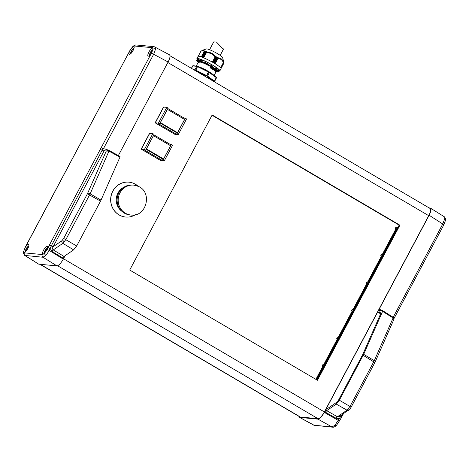 <?xml version="1.0" encoding="UTF-8"?>
<svg xmlns="http://www.w3.org/2000/svg" width="469" height="469" viewBox="0 0 469 469"><rect width="100%" height="100%" fill="white"/><g stroke="black" fill="none" stroke-linecap="round" stroke-linejoin="round"><path stroke-width="0.7" d="M336.771 424.92A2.005 1.149 -136.8 0 1 336.619 425.166C335.118 426.69 333.828 427.365 332.767 427.2L332.767 427.2A2.005 1.894 -84.6 0 1 332.064 426.983L335.024 425.113L341.684 415.001M348.567 408.651A2.005 0.797 38.3 0 0 350.044 408.862L339.497 416.507L337.428 416.771L347.007 410.199L350.079 406.306L374.063 361.171L393.092 317.97A1.002 0.317 -57.8 0 0 393.18 317.279L442.812 223.871L444.7 218.853C444.893 217.469 444.63 216.719 443.92 216.619M28.844 245.762A4.022 1.208 -59.6 0 0 28.545 245.961A8.583 8.583 0 0 0 25.267 251.542A4.022 1.208 -59.6 0 0 25.238 251.9M27.753 248.617L28.017 246.893A8.313 1.102 -152 0 0 27.929 246.882A8.313 1.102 -152 0 0 27.853 246.876L26.346 248.482A8.313 7.85 95.4 0 0 26.112 248.922L26.774 249.291M26.112 248.922L25.848 250.645A8.313 1.102 28 0 1 25.924 250.651A8.313 1.102 28 0 1 26.012 250.663L27.519 249.057M47.68 247.532A4.022 1.208 -59.6 0 0 47.381 247.738A8.583 8.583 0 0 0 44.104 253.313A4.022 1.208 -59.6 0 0 44.074 253.682M46.589 250.387L46.853 248.664A8.313 1.102 -152 0 0 46.771 248.652A8.313 1.102 -152 0 0 46.689 248.646L45.182 250.253A8.313 7.85 95.4 0 0 44.948 250.692L45.61 251.062M44.948 250.692L44.684 252.416A8.313 1.102 28 0 1 44.766 252.422A8.313 1.102 28 0 1 44.848 252.433L46.361 250.827M152.982 49.515A4.022 1.208 -59.6 0 0 152.665 49.726A8.583 8.583 0 0 0 149.388 55.307A4.022 1.208 -59.6 0 0 149.359 55.664M151.745 52.323L152.138 50.658A8.313 1.102 -152 0 0 152.05 50.646A8.313 1.102 -152 0 0 151.974 50.64L150.467 52.247A8.313 7.85 95.4 0 0 150.232 52.686L150.895 53.05M150.232 52.686L149.969 54.41A8.313 1.102 28 0 1 150.051 54.416A8.313 1.102 28 0 1 150.133 54.422L151.639 52.815A1.899 0.575 120.4 0 1 151.622 52.815M134.122 47.756A4.022 1.208 -59.6 0 0 133.829 47.955A8.583 8.583 0 0 0 130.552 53.536A4.022 1.208 -59.6 0 0 130.523 53.894M133.038 50.611L133.296 48.887A8.313 1.102 -152 0 0 133.214 48.876A8.313 1.102 -152 0 0 133.132 48.87L131.625 50.476A8.313 7.85 95.4 0 0 131.39 50.916L132.053 51.279M131.39 50.916L131.132 52.639A8.313 1.102 28 0 1 131.209 52.645A8.313 1.102 28 0 1 131.297 52.651L132.803 51.045M25.068 247.749L23.708 251.355L23.819 252.199A4.584 1.378 -59.6 0 0 23.978 252.351A4.584 1.378 -59.6 0 0 24.159 252.404A4.584 1.378 -59.6 0 0 27.63 248.828A4.584 1.378 -59.6 0 0 28.621 244.449A4.584 1.378 -59.6 0 0 28.421 244.384A4.584 1.378 -59.6 0 0 25.068 247.749L23.503 251.859A2.005 1.524 8.7 0 1 23.708 251.355M87.691 193.228A2.005 0.692 -156.2 0 1 90.148 193.832L101.023 200.116L100.536 201.119L87.398 193.832L106.187 151.206L108.263 150.203L109.019 150.432L108.943 151.129L90.148 193.832L65.93 239.466L62.858 243.352L53.284 249.93C52.387 249.215 52.329 248.165 53.103 246.788L51.232 246.002L49.321 250.481L45.903 255.353L42.972 257.241A2.005 1.894 -84.6 0 1 42.304 254.55L44.496 253.313L46.882 249.801A4.584 1.378 -59.6 0 0 47.463 246.219A4.584 1.378 -59.6 0 0 47.263 246.155A4.584 1.378 -59.6 0 0 43.775 249.76A4.584 1.378 -59.6 0 0 42.82 254.122A4.584 1.378 -59.6 0 0 42.996 254.175A4.584 1.378 -59.6 0 0 43.511 254.051M133.19 46.501L129.819 50.746A4.584 1.378 -59.6 0 0 129.262 54.345A4.584 1.378 -59.6 0 0 129.438 54.398A4.584 1.378 -59.6 0 0 132.915 50.822A4.584 1.378 -59.6 0 0 133.905 46.437A4.584 1.378 -59.6 0 0 133.706 46.372A4.584 1.378 -59.6 0 0 133.19 46.501L134.404 46.003A2.005 1.894 -84.6 0 1 136.233 44.977L136.233 44.977C135.172 44.807 133.882 45.487 132.381 47.006L132.381 47.006A2.005 1.149 43.2 0 0 132.229 47.252M154.829 46.871C155.52 46.964 155.767 47.703 155.573 49.087L153.721 54.128L103.432 148.708L106.41 149.259L106.176 150.01M151.634 52.798L153.023 49.21L152.882 48.348A4.584 1.378 -59.6 0 0 152.742 48.207A4.584 1.378 -59.6 0 0 152.548 48.143A4.584 1.378 -59.6 0 0 149.054 51.754A4.584 1.378 -59.6 0 0 148.098 56.116A4.584 1.378 -59.6 0 0 148.28 56.169A4.584 1.378 -59.6 0 0 151.634 52.798L151.464 53.126L168.119 61.99C170.2 57.751 170.569 55.336 169.221 54.738M316.839 379.913L399.148 225.12L212.023 115.245M40.264 264.323L300.336 417.029L318.029 418.694L57.605 265.776M317.443 380.265L399.899 225.19L212.17 114.964L129.714 270.038L317.443 380.265M63.503 258.753L324.378 411.929L428.73 215.676L167.849 62.494M170.03 55.782L430.161 208.517A8.008 2.409 120.4 0 1 428.73 215.676M324.378 411.929A8.008 2.409 120.4 0 1 318.029 418.694M399.148 225.12L399.899 225.19M46.882 249.801L47.064 249.479L49.321 250.481L63.297 259.128L65.127 255.699M63.297 259.128C60.888 263.338 58.772 265.595 56.954 265.888L42.972 257.241L24.705 255.423M23.819 252.199L24.411 252.867A2.005 1.894 -84.6 0 0 25.08 255.558L38.769 264.182L56.954 265.888M38.769 264.182L24.728 255.441C23.438 253.606 23.028 252.41 23.503 251.859M118.37 155.55L168.119 61.99M47.064 249.479L48.037 247.638L50.3 248.64L52.053 251.484A2.005 0.545 -58.8 0 1 53.284 249.93L64.036 256.443L73.615 249.866L62.858 243.352A2.005 1.606 -124.5 0 1 61.826 240.796L63.667 238.463L87.398 193.832M100.536 201.119L76.687 245.979L73.615 249.866M101.023 200.116L119.941 157.144L108.943 151.129L104.03 151.006L105.595 149.951L109.019 150.432L120.017 156.453L119.941 157.144M64.036 256.443L63.039 257.604L63.637 258.495L52.053 251.484M48.037 247.638L101.175 147.706L103.432 148.708L102.16 150.221L51.232 246.002L49.362 245.217M152.882 48.348L152.296 47.686A2.005 1.894 -84.6 0 1 154.125 46.66L169.532 54.832M131.625 50.476L132.569 51.027M150.467 52.247L151.405 52.798M45.182 250.253L46.12 250.809M26.346 248.482L27.284 249.033M298.97 416.396L299.779 417.433L317.964 419.145C319.776 418.846 321.892 416.595 324.308 412.386L429.129 215.248C431.204 211.009 431.574 208.588 430.231 207.996L429.082 207.884M444.7 218.853A2.005 1.524 -171.3 0 1 445.497 220.313L445.497 220.313C445.972 219.762 445.562 218.572 444.272 216.737L430.231 207.996M337.422 338.858L336.748 338.466L337.586 338.542L323.598 364.847L322.76 364.771L322.086 366.037L322.924 366.119L315.889 379.351M381.403 256.133L380.734 255.734L381.578 255.81L367.579 282.139L366.735 282.062L366.06 283.329L366.905 283.411L352.928 309.698L352.084 309.616L351.41 310.883L352.254 310.965L338.278 337.252L337.434 337.17L336.748 338.466M326.694 410.662L337.428 416.771A2.005 0.657 -60.4 0 0 336.203 418.33L324.642 411.753L325.65 411.893L326.694 410.662L336.273 404.09L339.339 400.198L363.68 354.335L382.593 311.369L382.634 310.666L379.902 310.396M380.635 313.849L378.471 312.553L381.092 312.8L362.514 355.01L337.774 401.534L327.356 408.692L325.65 411.893M379.943 310.408L379.972 309.733L378.471 312.553M379.972 309.733L379.28 309.001L381.795 310.584M397.882 227.494L395.854 227.301L395.226 228.485L396.065 228.561L382.253 254.544L381.408 254.462L380.734 255.734M397.208 228.761L396.493 228.696L316.27 379.573M396.493 228.696L397.061 229.036M395.895 228.89L395.226 228.485M352.078 311.287L351.41 310.883M322.754 366.441L322.086 366.037M366.729 283.733L366.06 283.329M382.71 310.713L393.133 317.267A1.002 0.317 -57.8 0 1 393.18 317.279L382.634 310.666M332.767 427.2L313.867 425.213L332.064 426.983L317.964 419.145M382.593 311.369L393.092 317.97C393.978 318.615 394.13 319.272 393.544 319.934M393.18 317.279C393.825 317.05 394.159 319.682 393.831 319.553L375.235 361.792A2.005 0.692 23.8 0 0 374.297 360.673L363.68 354.335M340.523 415.798L341.778 416.818L343.355 413.857M341.778 416.818L340.459 419.239L339.386 418.383L336.203 418.33M300.207 416.953L300.172 417.011A8.008 2.409 120.4 0 1 299.843 416.912L39.918 264.287M40.1 264.305L300.172 417.011M125.604 217.03A17.523 16.544 -84.6 0 1 125.563 217.024A17.523 16.544 -84.6 0 1 119.05 214.913A17.523 16.544 -84.6 0 1 111.423 194.465A17.523 16.544 -84.6 0 1 128.84 182.136A17.523 16.544 -84.6 0 1 128.881 182.142M135.553 214.667A17.523 16.544 -84.6 0 1 125.645 217.03A17.523 16.544 -84.6 0 1 119.132 214.919A17.523 16.544 -84.6 0 1 111.505 194.477A17.523 16.544 -84.6 0 1 128.922 182.148A17.523 16.544 -84.6 0 1 135.435 184.258A17.523 16.544 -84.6 0 1 138.22 186.316M121.852 211.273A13.918 13.144 -84.6 0 1 116.294 198.557A13.918 13.144 -84.6 0 1 124.127 187.096M130.957 215.019A15.02 14.181 -84.6 0 1 126.478 213.794A15.02 14.181 -84.6 0 1 118.663 196.312A15.02 14.181 -84.6 0 1 133.765 185.114L138.302 186.357C152.824 192.19 146.41 217.364 130.957 215.019L129.89 214.919A15.02 14.181 -84.6 0 1 125.416 213.688A15.02 14.181 -84.6 0 1 117.596 196.212A15.02 14.181 -84.6 0 1 132.704 185.015L133.765 185.114A15.02 14.181 -84.6 0 1 138.244 186.34M145.671 150.139L144.44 149.412L152.824 133.642L154.061 134.369L145.671 150.139L144.528 150.027L161.817 160.181L162.514 158.874M171.349 144.522L172.586 145.243L164.197 161.014L162.966 160.292L171.349 144.522L170.2 144.411L153.832 134.796M169.755 145.249L170.2 144.411M161.817 160.181L162.966 160.292M163.558 158.973L146.434 148.913L153.463 135.688L170.593 145.742L163.558 158.973L162.409 158.862L146.117 149.3M164.197 161.014L161.084 160.72L141.163 149.107L149.547 133.337L141.321 149.119L149.711 133.348L152.824 133.642M144.44 149.412L141.327 149.119L160.926 160.709L141.163 149.107M159.648 123.851L158.416 123.13L166.8 107.36L168.037 108.081L159.648 123.851L158.504 123.746L175.793 133.9L176.491 132.586M185.325 118.235L186.562 118.962L178.173 134.732L176.942 134.005L185.325 118.235L184.176 118.129L167.802 108.515M183.731 118.968L184.176 118.129M175.793 133.9L176.942 134.005M177.534 132.686L160.404 122.632L167.439 109.4L184.569 119.46L177.534 132.686L176.385 132.58L160.093 123.013M178.173 134.732L175.06 134.439L155.139 122.819L163.523 107.049L155.298 122.837L163.687 107.067L166.8 107.36M158.416 123.13L155.303 122.837L175.06 134.439L155.139 122.819M216.965 71.552L216.285 70.678L210.816 67.137L210.61 67.565L215.177 70.403L216.784 72.068L218.29 71.693A12.012 1.595 -152 0 0 218.296 71.458A12.012 1.595 -152 0 0 218.038 71.03A12.012 1.595 -152 0 0 216.549 69.67A12.012 1.595 -152 0 0 215.447 68.861A12.012 1.595 -152 0 0 212.422 66.909A12.012 1.595 -152 0 0 211.613 66.422A12.012 1.595 -152 0 0 210.774 65.941L211.472 64.628A12.012 1.595 -152 0 0 207.726 62.606L207.028 63.919A12.012 1.595 -152 0 0 205.275 63.051A12.012 1.595 -152 0 0 201.811 61.503A12.012 1.595 -152 0 0 200.415 60.964A12.012 1.595 -152 0 0 198.164 60.302A12.012 1.595 -152 0 0 197.508 60.243A12.012 1.595 -152 0 0 197.074 60.413L197.191 61.357L198.17 62.406M216.455 77.907L216.455 77.895A0.498 0.487 -25.4 0 0 216.467 77.455L214.397 81.829L216.455 77.895A13.513 1.794 -152 0 0 216.32 77.666L214.11 81.659M212.961 80.99A13.513 1.794 -152 0 0 209.221 78.294C208.007 77.778 207.45 77.045 207.544 76.095L209.409 72.589A13.513 1.794 -152 0 0 208.553 72.091L206.688 75.591C205.991 76.183 205.035 76.031 203.822 75.122L204.003 74.729L197.736 71.628L195.849 70.215L197.513 66.621A13.513 1.794 -152 0 0 196.792 66.346L194.623 70.221M195.573 70.778L195.649 70.127L206.477 75.48L204.22 74.847L197.736 71.628M215.382 72.097C216.836 72.109 215.113 70.696 210.2 67.853L210.716 66.885L216.408 70.79M205.012 63.614L199.096 61.674L198.451 61.879L196.271 65.971M210.792 67.219L215.365 70.057L216.971 71.722L215.535 72.085M197.941 61.486L198.041 61.117M216.35 71.804L215.851 71.698M198.235 62.283A11.115 1.477 28 0 1 197.637 61.275A11.115 1.477 28 0 1 198.311 61.128A11.115 1.477 28 0 1 209.637 66.006A11.115 1.477 28 0 1 217.258 71.71A11.115 1.477 28 0 1 216.895 71.868M202.649 50.224L206.436 48.928A9.21 1.225 28 0 1 206.858 48.905A9.21 1.225 28 0 1 215.758 52.675A9.21 1.225 28 0 1 222.582 57.511L223.871 62.301M201.113 51.033L203.493 50.089L204.713 51.262L204.038 51.713C203.663 50.289 202.585 50.189 200.802 51.408L201.33 50.939M201.975 57.142L205.129 51.209L204.713 51.262M205.129 51.209L202.051 57.171M202.631 57.394L205.78 51.467L205.059 51.555L205.205 51.244M205.78 51.467L202.725 57.435M203.358 57.687L206.518 51.748L205.75 51.819L205.879 51.508M206.518 51.748L203.458 57.728M206.606 51.989C210.305 52.176 213.325 53.671 215.67 56.479L215.095 56.925C212.914 54.175 210.024 52.745 206.436 52.639L206.618 51.783M212.791 62.365L215.67 56.479M215.957 56.409L212.897 62.424M213.635 62.852L216.789 56.913L216.315 57.025L216.062 56.473M216.789 56.913L213.747 62.916M214.456 63.338L217.616 57.388L217.253 57.576L216.907 56.978M217.616 57.388L214.556 63.397M217.909 57.793C220.547 57.91 222.441 59.299 223.59 61.961L223.361 62.576C222.253 59.926 220.448 58.596 217.933 58.596L217.722 57.441M223.824 62.412L220.817 68.005M220.969 68.234L223.936 62.6L220.952 68.204M223.936 62.547L221.051 68.439M219.228 71.036A13.015 1.729 -152 0 0 219.873 70.848A13.015 1.729 -152 0 0 210.944 64.171A13.015 1.729 -152 0 0 197.678 58.455A13.015 1.729 -152 0 0 196.886 58.631A13.015 1.729 -152 0 0 197.08 59.246M219.873 70.848L221.034 68.662A13.015 1.729 -152 0 0 212.111 61.978A13.015 1.729 -152 0 0 198.838 56.268A13.015 1.729 -152 0 0 198.053 56.438L196.886 58.631M217.622 68.492L216.772 69.752L215.447 68.861L216.145 67.548A12.012 1.595 -152 0 0 213.243 65.666M218.296 71.458L218.964 71.47L219.592 70.397A12.716 1.688 -152 0 0 219.41 70.092L219.111 69.899L218.419 71.2L218.038 71.03L218.736 69.717A12.012 1.595 -152 0 0 217.575 68.615M200.773 59.528A12.012 1.595 -152 0 0 198.862 58.988L198.164 60.302L197.824 60.085L198.516 58.783L198.176 58.631A12.716 1.688 -152 0 0 197.924 58.602A12.716 1.688 -152 0 0 197.707 58.59L197.15 59.698L197.508 60.243M194.928 69.852L194.248 69.998M207.544 76.095L209.485 72.138L208.629 71.634L208.553 72.091L208.629 71.634L197.308 66.111A0.498 0.346 110.6 0 0 196.792 66.346L194.805 69.817L193.767 69.717M197.672 71.599L197.361 71.827M206.688 75.591L208.342 71.974L197.707 66.715L197.959 66.358A0.498 0.322 -68.4 0 1 197.988 66.369M209.197 77.784L207.714 76.207L214.374 81.096L213.119 80.662L209.197 77.784M209.221 78.294L209.233 77.801L213.225 80.732A0.498 0.446 -47 0 0 213.119 80.662M213.331 81.201A0.498 0.446 -47 0 0 213.225 80.732L213.231 80.756M214.462 81.172L216.232 77.59L209.579 72.701A0.498 0.369 126.3 0 0 209.526 72.162L209.485 72.138A0.498 0.369 126.3 0 1 209.526 72.162L216.186 77.051A0.498 0.369 126.3 0 1 216.232 77.59L216.32 77.666A0.498 0.481 145.1 0 0 216.297 77.168L216.186 77.051A0.498 0.369 126.3 0 0 216.121 77.016L209.579 72.214M216.215 77.08A0.498 0.481 145.1 0 1 216.297 77.168L216.467 77.455M191.399 68.327L193.152 65.678A0.498 0.475 95.4 0 0 192.695 65.936L191.405 68.327L192.695 65.936L196.663 66.311A0.498 0.475 95.4 0 1 197.22 66.076M198.006 66.381L208.629 71.634M210.61 67.565L210.2 67.853M211.472 64.628L210.774 65.941A12.012 1.595 -152 0 0 207.028 63.919L207.726 62.606M218.478 71.552L218.032 71.968M197.003 60.618L196.704 60.448L197.396 59.153L196.658 60.149M205.885 61.691A12.012 1.595 -152 0 0 202.508 60.184L201.811 61.503L202.274 60.014L201.916 59.821A12.716 1.688 -152 0 0 200.92 59.434L200.867 59.469M201.588 61.316L201.541 60.982A12.634 1.677 -152 0 0 200.263 60.489L200.415 60.964M205.229 62.946L206.131 61.703A12.716 1.688 -152 0 1 207.386 62.324L207.005 63.503A12.634 1.677 -152 0 0 205.399 62.705L205.275 63.051M210.921 65.936L211.947 64.786L211.613 64.64M206.131 61.703L205.275 62.858M211.947 64.786A12.716 1.688 28 0 1 213.125 65.478L212.65 66.75M216.145 67.548L216.807 67.853A12.716 1.688 -152 0 1 217.593 68.433L217.639 68.486M218.736 69.717L219.111 69.899M219.351 70.825L219.568 70.456M198.516 58.783L198.862 58.988M217.593 68.433L217.071 69.559A12.634 1.677 -152 0 0 216.057 68.814L215.67 68.949M219.41 70.092L218.419 71.2M196.892 60.542L197.044 60.941L196.787 60.513M198.176 58.631L197.824 60.085M200.826 59.416L200.193 60.777M207.005 63.503L206.981 63.813M211.179 65.754A12.634 1.677 -152 0 1 212.692 66.639L213.125 65.478M216.057 68.814L216.807 67.853M218.478 71.921L218.654 71.628M200.263 60.489L200.92 59.434M201.541 60.982L201.916 59.821M200.843 51.332L198.188 56.321L200.967 51.156M223.801 63.321L221.057 68.474M223.52 62.318L220.606 67.753M222.417 48.794L223.602 48.911L223.068 49.087L216.414 42.017L213.706 41.929L216.414 42.017M340.459 419.239L336.619 425.166A2.005 1.149 -136.8 0 1 335.024 425.113M429.129 215.248L443.885 224.721L393.989 318.562M339.339 400.198L351.146 407.162L350.044 408.862A2.005 0.797 38.3 0 0 350.114 408.593M45.903 255.353A2.005 1.149 -136.8 0 1 44.496 253.313M155.573 49.087A2.005 1.524 -171.3 0 0 153.023 49.21M64.405 241.799A2.005 0.797 -141.7 0 1 62.758 239.864M106.41 149.259L108.11 150.191M63.667 238.463L76.687 245.979M109.048 150.455L119.982 156.441M129.819 50.746L25.238 247.427M24.411 252.867L42.304 254.55M101.175 147.706L151.464 53.126M152.296 47.686L134.404 46.003M100.29 149.435L104.03 151.006L53.103 246.788L61.826 240.796M154.125 46.66L136.233 44.977M129.643 51.074L25.115 247.45M324.308 412.386L339.48 421.074M299.779 417.433L314.171 425.301A2.005 1.894 -84.6 0 0 314.875 425.518M351.146 407.162L374.878 362.531L363.188 355.344M348.672 410.205A2.005 1.606 -124.5 0 1 347.007 410.199L336.273 404.09M198.487 66.616A10.113 1.343 28 0 1 208.336 71.358A10.113 1.343 28 0 1 213.788 75.292M198.176 62.389L201.412 61.967L211.214 66.844L216.209 70.162L216.801 72.038M203.822 75.122A13.513 1.794 -152 0 0 198.065 72.244M195.649 70.127L197.513 66.621A0.498 0.322 -68.4 0 1 197.959 66.358L193.152 65.678M197.754 59.751A12.634 1.677 -152 0 0 197.42 59.71A12.634 1.677 -152 0 0 197.15 59.698M206.512 52.335L203.61 57.793M205.75 51.801L202.755 57.441M202.063 57.177L205.059 51.537M210.27 67.77L214.866 70.655L215.939 72.062M198.405 61.961L199.085 61.556L202.25 62.377M210.54 67.647L215.869 71.071L215.881 72.167M198.006 61.117L198.299 62.166L198.369 61.134M216.971 71.722L215.881 70.327L210.692 66.973M212.527 66.915L210.88 65.947M218.577 71.599L218.32 71.171M217.464 71.962L218.12 72.021M197.9 60.149L197.074 60.413M201.635 61.369L200.24 60.835M206.987 63.848L205.234 62.981M216.444 67.659L215.752 68.961M218.964 71.47A12.634 1.677 -152 0 0 218.73 71.077M206.436 52.639L203.681 57.822M212.34 62.113L215.095 56.925M201.283 56.896L204.038 51.713M217.933 58.596L215.177 63.778M212.428 62.16L215.33 56.702M201.359 56.925L204.261 51.467M217.997 58.267L215.095 63.725M205.85 51.842L202.854 57.482M202.157 57.212L205.158 51.572M220.835 68.034L223.819 62.424L220.846 68.046M213.313 62.664L216.315 57.025M217.253 57.576L214.251 63.215M213.43 62.735L216.432 57.089M217.135 57.499L214.134 63.145M445.497 220.313L443.885 224.721M374.878 362.531L375.235 361.792M132.381 47.006L129.52 51.098M313.867 425.213L299.468 417.346M214.099 75.521L215.957 72.027M208.658 71.651L209.485 72.138M217.557 71.992L218.261 72.062M196.945 60.859L196.646 60.349M213.278 65.601L212.609 66.856M205.92 61.632L205.24 62.905M221.063 68.48L223.848 63.233M220.975 68.251L223.953 62.658M223.602 48.911L220.178 55.354M213.706 41.929L209.567 49.714"/></g></svg>
